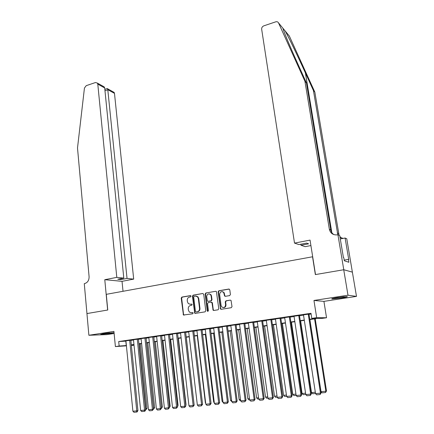 <?xml version="1.0" encoding="UTF-8"?>
<svg xmlns="http://www.w3.org/2000/svg" width="434" height="434" viewBox="0 0 434 434"><rect width="100%" height="100%" fill="white"/><g stroke="black" fill="none" stroke-linecap="round" stroke-linejoin="round"><path stroke-width="0.65" d="M191.09 296.145L190.45 295.603L181.906 297.068L181.211 298.104L183.436 315.008L192.636 313.82L193.13 313.088L192.918 312.67L191.361 312.713L189.387 312.122L188.416 310.212L188.258 308.845C188.204 307.055 188.947 305.943 190.499 305.509L191.616 305.324L192.11 304.592L191.909 304.191L190.347 304.234L188.323 303.605L187.412 301.755L187.255 300.399C187.2 298.614 187.944 297.502 189.49 297.062L190.602 296.872L191.09 296.145M337.619 297.55C333.166 298.272 331.267 298.733 331.929 298.939L341.444 298.006C345.914 297.285 347.835 296.818 347.205 296.601L337.619 297.55M103.542 333.637L100.683 334.354L110.979 333.388L113.876 332.666L103.542 333.637M229.678 295.603L230.411 294.529L229.792 289.831L228.816 289.049L218.834 290.758L218.112 291.822L220.499 309.035L221.221 309.296L231.273 307.706L232.006 306.632L231.045 300.426L230.275 300.122L225.968 300.827L225.241 301.896L225.604 304.717C225.213 307.446 223.917 308.156 221.709 306.86L221.069 305.444L219.653 294.458C220.087 291.686 221.411 290.997 223.618 292.397L224.622 296.026L225.382 296.319L229.678 295.603M86.925 313.57L107.654 310.033L104.784 279.691L116.795 277.375L97.791 84.136L97.428 83.116L95.507 82.525L86.241 85.65L84.44 88.048L77.507 147.983L89.089 276.67C89.111 280.331 87.635 282.626 84.668 283.565L84.283 283.641L88.878 335.27L113.93 331.397L115.39 346.576L119.144 346.039L118.71 341.547L310.988 313.305L311.775 318.372L316.657 317.666L326.536 317.753L321.86 318.42L317.889 318.399L309.805 319.554M86.963 313.56L107.762 310.012L106.281 294.339L312.54 256.782L315.361 274.586L343.728 269.747L347.987 295.207L313.961 300.469L316.657 317.666M203.725 294.268L202.786 293.498L193.146 295.147L192.441 296.189L194.72 313.196L195.349 313.391L205.06 311.851L205.776 310.798L203.725 294.268M205.879 292.972L215.687 291.295L216.425 291.572L218.774 308.731L218.052 309.795L213.805 310.467L213.116 310.229L212.004 302.921L211.049 302.135L208.266 302.59L207.55 303.648L208.423 310.663L207.452 311.243L207.262 310.847L205.168 294.024L205.879 292.972L215.687 291.295M343.728 269.747L352.375 272.145L356.493 296.384L347.987 295.207M88.878 335.27L106.797 334.614L114.131 333.491M130.846 340.196L125.92 340.842M138.419 339.084L133.471 339.735M146.079 337.961L141.104 338.618M153.815 336.827L148.819 337.489M161.638 335.683L156.614 336.345M169.548 334.522L164.502 335.189M177.544 333.35L172.472 334.023M185.627 332.167L180.528 332.845M193.803 330.968L188.676 331.652M202.065 329.753L196.917 330.442M210.425 328.533L205.249 329.222M218.877 327.29L213.674 327.99M227.421 326.037L222.197 326.742M236.069 324.773L230.817 325.478M244.814 323.493L239.535 324.203M253.662 322.196L248.351 322.912M262.608 320.883L257.275 321.61M271.662 319.554L266.297 320.287M280.825 318.214L275.433 318.952M290.091 316.853L284.671 317.601M299.471 315.48L294.024 316.234M118.71 341.547L125.947 341.135M130.867 340.419L133.498 340.034M138.446 339.307L141.131 338.916M146.101 338.189L148.851 337.782M153.842 337.055L156.647 336.643M161.665 335.911L164.535 335.487M169.575 334.75L172.504 334.321M177.571 333.578L180.566 333.144M185.654 332.395L188.714 331.95M193.83 331.202L196.955 330.741M202.092 329.986L205.287 329.52M210.452 328.766L213.712 328.288M218.904 327.529L222.235 327.041M227.454 326.276L230.855 325.777M236.101 325.012L239.573 324.502M244.847 323.731L248.394 323.211M253.695 322.435L257.313 321.903M262.646 321.122L266.34 320.585M271.7 319.798L275.476 319.245M280.858 318.458L284.715 317.894M290.129 317.102L294.068 316.522M299.509 315.724L303.529 315.138M308.997 314.335L311.102 314.032M308.959 314.086L303.485 314.851M313.961 300.469L323.921 301.375L356.493 296.384M323.921 301.375L326.536 317.753M134.025 345.22L131.383 345.507M309.762 319.283L315.985 318.388L311.775 318.372M119.144 346.039L126.386 345.545M131.312 344.84L133.949 344.466M138.902 343.755L141.598 343.37M146.573 342.659L149.323 342.263M154.325 341.547L157.135 341.146M162.159 340.424L165.034 340.012M170.085 339.29L173.02 338.867M178.092 338.14L181.092 337.712M186.191 336.979L189.257 336.545M194.378 335.808L197.508 335.363M202.662 334.625L205.857 334.164M211.032 333.421L214.298 332.954M219.501 332.211L222.837 331.733M228.067 330.985L231.474 330.496M236.725 329.742L240.208 329.243M245.492 328.489L249.04 327.979M254.351 327.22L257.98 326.699M263.319 325.934L267.024 325.402M272.389 324.632L276.176 324.095M281.568 323.319L285.431 322.766M290.856 321.99L294.8 321.426M300.252 320.645L304.283 320.064M126.413 345.838L115.39 346.576M131.35 345.231L134.008 345.057M304.326 320.341L300.295 320.916M294.843 321.697L290.894 322.261M285.474 323.037L281.606 323.59M276.214 324.361L272.427 324.903M267.062 325.674L263.357 326.2M258.018 326.965L254.389 327.486M249.078 328.245L245.525 328.75M240.241 329.509L236.763 330.008M231.506 330.757L228.1 331.245M222.87 331.994L219.533 332.471M214.331 333.214L211.065 333.681M205.89 334.424L202.694 334.88M197.541 335.618L194.41 336.062M189.284 336.8L186.224 337.234M181.119 337.967L178.124 338.395M173.047 339.122L170.112 339.54M165.061 340.261L162.186 340.674M157.162 341.395L154.352 341.797M149.35 342.513L146.6 342.903M141.62 343.619L138.929 344.005M133.976 344.71L131.339 345.09M125.806 341.157L126.245 345.567M190.07 304.261L190.347 304.234M191.757 304.088L190.759 304.25M192.756 312.567L191.774 312.724M190.765 295.652L182.323 297.095L181.634 298.131L183.539 314.406L184.13 315.165M202.786 293.498L193.553 295.174L192.853 296.221L194.828 312.61L195.436 313.375M194.193 296.265L193.7 296.997L195.441 311.411L196.092 311.965L197.28 311.775C198.848 311.341 199.607 310.223 199.548 308.417L198.338 298.538L197.513 296.78L195.371 296.064L194.193 296.265M196.141 296.059L197.92 296.807L198.745 298.559L199.955 308.433C200.009 310.234 199.255 311.352 197.687 311.786L196.499 311.97M211.445 302.156L212.394 302.943L213.246 309.686L213.864 310.456M206.275 293.004L205.564 294.057L207.658 310.858L208.027 311.373M211.119 295.945L210.495 294.55C208.342 293.292 207.067 294.008 206.682 296.688L207.409 301.066L208.103 301.304L210.886 300.843L211.608 299.786L211.119 295.945L211.515 295.972L210.891 294.583L209.291 293.867M211.515 295.972L211.998 299.813L211.282 300.87L208.499 301.326M222.322 291.61L223.998 292.429L224.79 295.559L225.382 296.319M223.439 307.597C225.127 307.549 225.978 306.594 225.984 304.733L225.604 304.717M230.275 300.122L226.347 300.849L225.62 301.918L225.984 304.733M229.217 289.087L219.219 290.791L218.497 291.854L220.64 308.509L221.269 309.285M139.238 343.956L145.911 408.692L147.023 408.427L140.339 343.799M145.591 408.725L145.911 408.692L145.688 409.859M147.023 408.427L145.797 409.848M129.679 340.256L136.764 410.862L137.931 410.58L130.84 340.158M125.914 340.809L132.902 411.231L136.764 410.862L136.656 412.04L133.954 412.3L132.902 411.231M137.931 410.58L137.122 411.931L136.656 412.04M107.811 333.079L106.704 333.209M104.844 333.448L109.677 332.883M343.256 296.818L335.71 297.865M334.809 298.028L344.173 296.731M116.795 277.375L123.793 278.096L117.76 279.252L121.037 279.577L127.032 278.433L133.688 279.122L114.484 93.381L107.898 89.735L104.974 90.695M127.032 278.433L107.708 88.829L114.126 92.393L114.484 93.381M123.028 291.29L122.03 281.33L133.688 279.122M104.784 279.691L122.03 281.33M123.793 278.096L104.697 87.961L97.791 84.136M112.916 91.726L114.126 92.393M121.037 279.577L120.945 278.644M102.185 85.758L104.171 86.86L104.697 87.961M107.241 88.547L107.708 88.829M285.181 30.988L289.332 36.027L314.845 92.127L313.44 90.587L305.411 72.928C297.865 56.252 288.518 36.89 285.181 30.988L282.925 28.253C283.277 30.51 290.346 47.415 298.239 64.791L306.469 82.959L330.779 230.025C331.175 232.033 332.232 233.573 333.958 234.648M294.512 243.105L261.664 29.23C261.583 27.64 262.315 26.512 263.85 25.834L275.688 21.846C277 21.488 277.955 21.852 278.547 22.926L304.939 81.294L329.363 229.364C330.48 233.405 333.155 235.233 337.381 234.843L337.923 234.74L343.777 269.736L315.507 274.565L310.044 240.111L294.512 243.105L298.934 244.586L306.626 243.116L308.607 243.816L300.979 245.27L300.816 244.228M337.923 234.74L339.724 235.564L343.435 257.666L343.82 257.796L344.319 260.774L348.855 262.266L348.366 259.364L348.735 259.489L345.101 238.027L346.766 238.792L352.375 272.145M352.424 272.14L343.777 269.736M306.469 82.959L304.939 81.294M314.845 92.127L339.062 235.261M337.809 234.761L313.44 90.587M310.912 245.579L305.156 246.664L300.979 245.27M345.101 238.027L340.294 238.939M339.898 236.601L341.656 238.109M340.017 237.311L343.104 238.407M348.366 259.364L344.205 260.096M146.714 342.887L153.56 407.949L154.656 407.683L147.799 342.735M153.446 407.96L153.506 408.513M154.656 407.683L153.56 409.083L146.074 337.923M161.383 407.173L162.376 406.935L155.334 341.656M162.376 406.935L161.502 408.286M169.412 406.365L170.177 406.175L162.951 340.565M169.515 407.314L170.177 406.175M177.528 405.54L178.065 405.405L170.643 339.464M177.598 406.208L178.065 405.405M137.274 339.144L144.555 410.108L145.705 409.832L138.419 339.046M133.466 339.703L140.649 410.488L144.555 410.108L144.441 411.296L141.706 411.562L140.649 410.488M145.705 409.832L144.902 411.188L144.441 411.296M144.945 338.015L152.432 409.349L153.56 409.078L152.307 410.548L149.54 410.814L148.482 409.734L152.432 409.349L152.307 410.548M141.099 338.58L148.482 409.734M152.703 336.882L160.396 408.584L161.508 408.313L153.81 336.789M148.813 337.451L156.403 408.969L160.396 408.584L160.26 409.788L157.466 410.054L156.403 408.969M161.508 408.313L160.26 409.788M160.542 335.732L168.446 407.808L169.542 407.537L161.632 335.639M156.614 336.307L164.41 408.199L168.446 407.808L168.305 409.018L165.479 409.289L164.41 408.199M169.542 407.537L168.305 409.018M185.73 404.71L186.034 404.629L178.423 338.352M185.774 405.085L186.034 404.629M168.468 334.571L176.584 407.027L177.663 406.75L169.542 334.478M164.497 335.151L172.504 407.417L176.584 407.027L176.437 408.242L173.578 408.519L172.504 407.417M177.663 406.75L176.437 408.242M194.031 403.864L186.284 337.229M176.486 333.393L184.819 406.229L185.877 405.958L177.539 333.307M172.466 333.979L180.69 406.631L184.819 406.229L184.662 407.461L181.77 407.732L180.69 406.631M185.877 405.958L184.662 407.461M197.188 403.707L189.257 336.8M184.586 332.205L193.146 405.432L194.182 405.161L185.622 332.119M180.522 332.802L188.969 405.833L193.146 405.432L192.978 406.663L190.054 406.946L188.969 405.833M194.182 405.161L192.978 406.663M205.651 402.882L205.374 402.909L197.269 335.656M205.374 402.909L205.694 403.246M192.777 331.001L201.566 404.618L202.58 404.352L193.797 330.92M188.671 331.603L197.345 405.025L201.566 404.618L201.387 405.861L198.43 406.143L197.345 405.025M202.58 404.352L201.387 405.861M214.217 402.052L213.674 402.106L205.363 334.5M213.674 402.106L214.298 402.747M201.067 329.786L210.083 403.799L211.076 403.533L202.06 329.71M194.763 312.61L194.85 313.294M196.911 330.399L205.814 404.211L210.083 403.799L209.893 405.047L206.909 405.334L205.814 404.211M211.076 403.533L209.893 405.047M222.875 401.211L222.072 401.287L213.55 333.328M222.072 401.287L223.005 402.253M209.443 328.56L218.698 402.969L219.669 402.703L210.419 328.484M205.244 329.178L214.38 403.387L218.698 402.969L218.503 404.228L215.476 404.515L214.38 403.387M219.669 402.703L218.503 404.228M231.637 400.36L230.562 400.463L221.823 332.146M231.794 401.559L230.562 400.463M217.917 327.317L227.416 402.128L228.365 401.862L218.866 327.241M213.669 327.941L223.043 402.551L227.416 402.128L227.204 403.398L224.15 403.691L223.043 402.551M228.365 401.862L227.204 403.398M240.501 399.497L239.15 399.627L230.188 330.947M240.658 400.701L240.23 400.745L239.15 399.627M226.488 326.059L236.232 401.282L237.159 401.016L227.416 325.988M222.192 326.688L231.81 401.705L236.232 401.282L236.015 402.557L232.917 402.85L231.81 401.705M237.159 401.016L236.015 402.557M249.469 398.624L247.836 398.786L238.651 329.737M249.631 399.839L248.921 399.909L247.836 398.786M235.152 324.789L245.15 400.425L246.056 400.159L236.063 324.719M230.807 325.424L240.68 400.853L245.15 400.425L244.922 401.705L241.792 402.003L240.68 400.853M246.056 400.159L244.922 401.705M258.545 397.745L256.619 397.929L247.206 328.511M258.707 398.965L257.709 399.058L256.619 397.929M243.924 323.504L254.178 399.551L255.056 399.291L244.809 323.433M239.525 324.149L249.653 399.991L254.178 399.551L253.939 400.842L250.771 401.146L249.653 399.991M255.056 399.291L253.939 400.842M267.724 396.85L265.505 397.067L255.859 327.274M267.897 398.076L266.601 398.2L265.505 397.067M252.794 322.202L263.308 398.672L264.165 398.412L253.651 322.131M248.346 322.853L258.729 399.117L263.308 398.672L263.058 399.974L259.852 400.278L258.729 399.117M264.165 398.412L263.058 399.974M277.017 395.949L274.494 396.193L264.604 326.021M277.19 397.181L275.595 397.338L274.494 396.193M261.767 320.889L272.552 397.783L273.377 397.522L262.603 320.818M257.264 321.545L267.919 398.228L272.552 397.783L272.286 399.09L269.047 399.399L267.919 398.228M273.377 397.522L272.286 399.09M286.418 395.032L283.586 395.309L273.458 324.757M286.597 396.275L284.693 396.459L283.586 395.309M270.843 319.554L281.905 396.882L282.708 396.627L271.651 319.489M266.292 320.221L277.212 397.332L281.905 396.882L281.628 398.2L278.346 398.515L277.212 397.332M282.708 396.627L281.628 398.2M295.939 394.11L292.787 394.414L282.409 323.476M296.118 395.358L293.894 395.569L292.787 394.414M280.028 318.209L291.366 395.971L292.142 395.716L280.814 318.144M275.422 318.881L286.619 396.426L291.366 395.971L291.084 397.3L287.758 397.615L286.619 396.426M292.142 395.716L291.084 397.3M305.569 393.171L302.097 393.513L291.464 322.18M305.758 394.43L303.209 394.674L302.097 393.513M289.321 316.847L300.946 395.048L301.695 394.794L290.08 316.782M284.661 317.531L296.145 395.51L300.946 395.048L300.648 396.383L297.29 396.703L296.145 395.51M301.695 394.794L300.648 396.383M315.323 392.227L311.514 392.596L300.621 320.867M315.513 393.486L312.632 393.763L311.514 392.596M298.728 315.464L310.646 394.115L311.362 393.86L299.46 315.404M294.013 316.158L305.78 394.582L310.646 394.115L310.337 395.461L306.93 395.786L305.78 394.582M311.362 393.86L310.337 395.461M314.563 318.876L325.853 391.202L321.046 391.669L309.892 319.543M326.509 390.963L325.533 392.52L325.853 391.202L326.509 390.963L315.225 318.778M325.533 392.52L322.169 392.846L321.046 391.669M308.249 314.07L320.46 393.171L321.149 392.916L308.948 314.004M303.474 314.769L315.54 393.643L320.46 393.171L320.14 394.522L316.695 394.853L315.54 393.643M321.149 392.916L320.14 394.522M183.539 314.406L183.121 314.4M181.634 298.131L181.211 298.104M182.323 297.095L181.906 297.068M194.828 312.61L194.421 312.605M192.853 296.221L192.441 296.189M193.553 295.174L193.146 295.147M197.687 311.786L197.28 311.775M199.955 308.433L199.548 308.417M198.745 298.559L198.338 298.538M213.246 309.686L212.855 309.675M212.394 302.943L212.004 302.921M207.658 310.858L207.262 310.847M205.564 294.057L205.168 294.024M211.282 300.87L210.886 300.843M211.998 299.813L211.608 299.786M224.79 295.559L224.411 295.532M224.552 293.731L224.172 293.699M225.62 301.918L225.241 301.896M226.347 300.849L225.968 300.827M220.64 308.509L220.255 308.498M218.497 291.854L218.112 291.822M219.219 290.791L218.834 290.758M229.19 289.087L228.816 289.049M305.411 72.928L331.853 232.667M330.768 229.949L329.346 229.288M337.234 232.966L338.542 233.573M282.925 28.253L278.547 22.926M183.859 315.013L183.436 315.008M195.126 313.202L194.72 313.196M197.92 296.807L197.513 296.78M213.506 310.239L213.116 310.229M212.145 302.406L211.754 302.384M207.848 311.254L207.452 311.243M210.891 294.583L210.495 294.55M225.002 296.053L224.622 296.026M223.998 292.429L223.618 292.397M220.884 309.046L220.499 309.035M97.428 83.116L104.171 86.86M107.41 88.493L104.833 89.339M283.283 28.677L283.532 30.206M337.251 233.036L338.553 233.644M330.779 230.025L329.363 229.364"/></g></svg>

